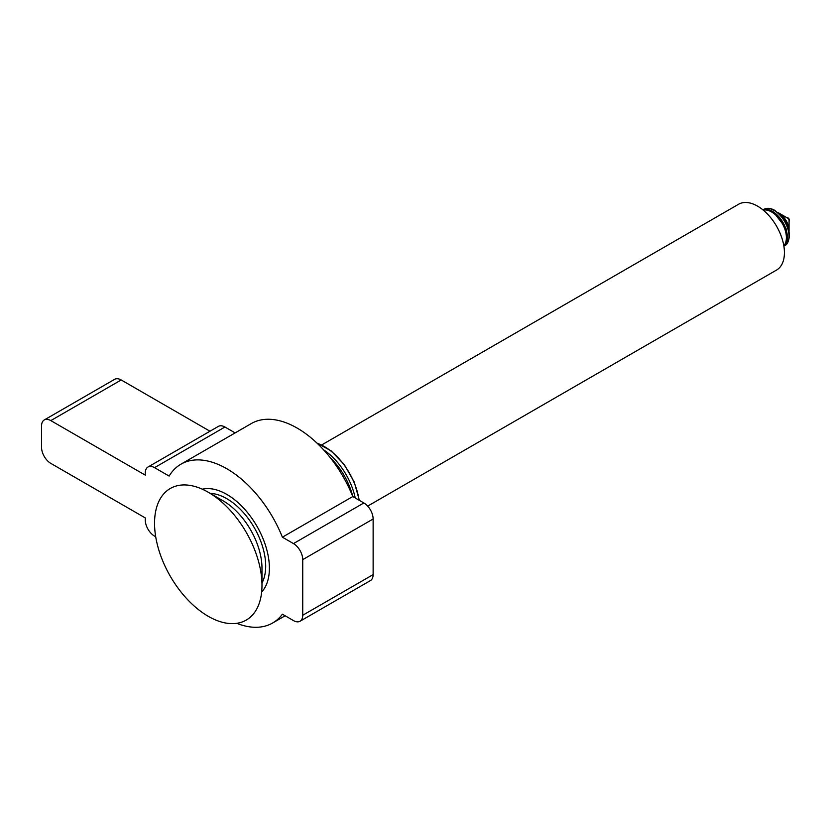 <?xml version="1.0" encoding="UTF-8"?>
<svg xmlns="http://www.w3.org/2000/svg" width="831" height="831" viewBox="0 0 831 831"><rect width="100%" height="100%" fill="white"/><g stroke="black" fill="none" stroke-linecap="round" stroke-linejoin="round"><path stroke-width="1.25" d="M352.801 496.564A49.777 28.732 -120 0 0 330.447 457.902M355.211 497.956A49.777 28.732 -120 0 0 323.623 449.862M763.222 210.108A20.962 12.101 60 0 1 771.573 211.957A20.962 12.101 60 0 1 784.672 228.629A20.962 12.101 60 0 1 783.82 245.768M367.686 506.11L776.559 270.054A37.987 21.928 -120 0 0 784.422 252.655A37.987 21.928 -120 0 0 767.844 214.429A37.987 21.928 -120 0 0 738.572 204.26L321.711 444.928M779.042 213.162L787.695 218.158A1.963 1.132 -120 0 1 789.076 220.558L789.076 230.551A14.2 8.196 -120 0 0 779.042 213.162L777.961 212.591M789.076 221.223A1.963 1.132 -120 0 0 789.45 220.35A1.963 1.132 -120 0 0 788.619 218.397A1.963 1.132 -120 0 0 787.113 217.826M261.651 592.004A60.248 34.788 -120 0 0 256.914 526.2A60.248 34.788 -120 0 0 202.297 489.199A60.248 34.788 -120 0 1 248.864 514.254A60.248 34.788 -120 0 1 269.026 574.398A60.248 34.788 -120 0 1 261.651 592.004M261.983 583.04A55.012 31.765 -120 0 0 254.296 527.716A55.012 31.765 -120 0 0 210.222 493.385A55.012 31.765 -120 0 1 254.296 527.716A55.012 31.765 -120 0 1 261.983 583.04A55.012 31.765 -120 0 0 226.79 498.673A55.012 31.765 -120 0 0 210.222 493.385M155.709 536.774L154.545 536.109A13.099 7.562 60 0 1 145.28 520.061L145.28 517.931L50.816 463.386A13.099 7.562 -120 0 1 41.55 447.338L41.55 425.95A13.099 7.562 60 0 1 44.261 419.956A13.099 7.562 60 0 1 50.816 420.6L145.28 475.145L145.28 473.005A13.099 7.562 60 0 1 148.001 467.012A13.099 7.562 60 0 1 154.545 467.656L169.129 476.08A91.69 52.935 -120 0 1 180.94 464.186L251.336 423.55A91.69 52.935 -120 0 1 352.78 496.554L363.864 502.952A13.099 7.562 -120 0 1 373.129 518.991L373.129 574.605A13.099 7.562 -120 0 1 370.418 580.599L300.022 621.245A13.099 7.562 -120 0 0 302.733 615.252L302.733 559.637A13.099 7.562 -120 0 0 293.478 543.588L363.864 502.952M236.762 623.323A91.69 52.935 -120 0 0 272.63 623.001A91.69 52.935 -120 0 0 282.395 614.192L293.478 620.591A13.099 7.562 -120 0 0 300.022 621.245M293.478 543.588L282.395 537.19L352.78 496.554M282.395 537.19A91.69 52.935 -120 0 0 180.94 464.186M148.001 467.012L218.387 426.376A13.099 7.562 60 0 1 224.931 427.02L235.131 432.909M44.261 419.956L114.657 379.32A13.099 7.562 60 0 1 121.201 379.964L209.983 431.227M261.983 585.304L261.983 568.186A55.012 31.765 -120 0 0 223.082 500.813L208.269 492.253A75.974 43.866 -120 0 0 154.545 523.27A75.974 43.866 -120 0 0 208.269 616.322A75.974 43.866 -120 0 0 261.983 585.304A75.974 43.866 -120 0 0 208.269 492.253L223.082 500.813M772.498 211.417A20.962 12.101 -120 0 0 762.993 209.911L766.566 209.339L772.892 211.375L785.991 228.234L787.549 236.845L787.165 240.439L786.147 243.265L783.872 246.08A20.962 12.101 -120 0 0 785.929 229.034A20.962 12.101 -120 0 0 772.498 211.417M359.065 500.189A49.777 28.732 -120 0 0 317.172 443.287M783.882 246.153L784.651 245.716A20.962 12.101 -120 0 0 788.983 236.118A20.962 12.101 -120 0 0 779.842 215.032A20.962 12.101 -120 0 0 763.689 209.412L762.92 209.859M302.733 615.252L373.129 574.605M302.733 559.637L373.129 518.991M154.545 467.656L224.931 427.02M50.816 420.6L121.201 379.964M763.689 209.412C766.93 207.708 770.617 208.02 774.752 210.347L781.4 215.977C786.49 222.137 789.149 228.67 789.367 235.589C788.91 241.229 787.341 244.605 784.651 245.716M789.035 231.766L789.076 230.551M316.902 443.027L331.174 450.901L344.325 464.674L354.266 482.105L359.366 500.355M272.63 623.001L285.137 615.781"/></g></svg>
